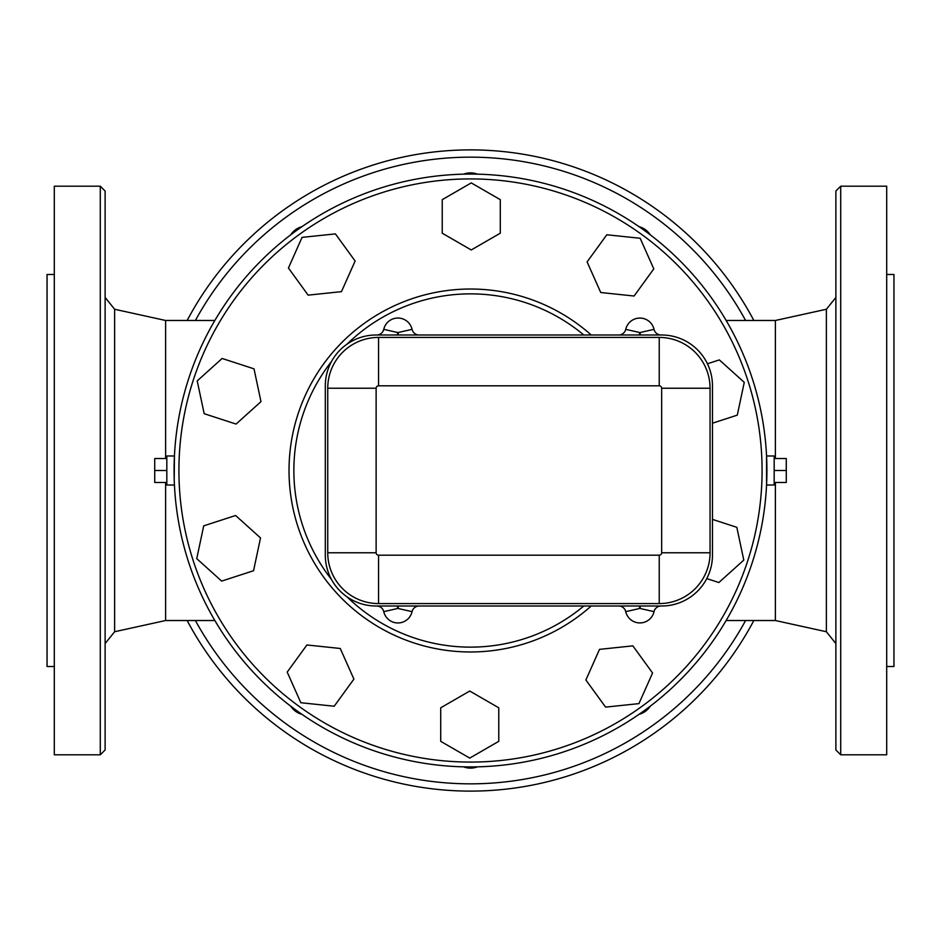 <?xml version="1.0" encoding="UTF-8"?>
<svg xmlns="http://www.w3.org/2000/svg" width="941" height="941" viewBox="0 0 941 941"><rect width="100%" height="100%" fill="white"/><g stroke="black" fill="none" stroke-linecap="round" stroke-linejoin="round"><path stroke-width="1.41" d="M327.739 552.767A50.814 50.814 0 0 0 378.553 603.581L659.241 603.581A50.814 50.814 0 0 0 710.055 552.767L710.055 388.233A50.814 50.814 0 0 0 659.241 337.419L378.553 337.419A50.814 50.814 0 0 0 327.739 388.233L327.739 552.767L376.129 552.767L376.129 388.233L327.739 388.233M376.129 388.233A2.423 2.423 0 0 1 378.553 385.81L659.241 385.81A2.423 2.423 0 0 1 661.652 388.233L710.055 388.233L710.055 552.767L661.652 552.767A2.423 2.423 0 0 1 659.241 555.19L378.553 555.19A2.423 2.423 0 0 1 376.129 552.767M654.03 611.65A7.257 7.257 0 0 1 661.111 606.004A7.257 7.257 0 0 0 654.03 611.65A14.515 14.515 0 0 1 625.73 611.65L639.88 608.427L654.03 611.65M618.649 606.004A7.257 7.257 0 0 1 625.73 611.65M412.064 611.65A7.257 7.257 0 0 1 419.145 606.004A7.257 7.257 0 0 0 412.064 611.65A14.515 14.515 0 0 1 383.752 611.65L397.914 608.427L412.064 611.65A7.257 7.257 0 0 1 419.145 606.004M376.671 606.004L376.129 606.004A50.814 50.814 0 0 1 325.315 555.19L325.315 385.81A50.814 50.814 0 0 1 376.129 334.996L661.652 334.996A50.814 50.814 0 0 1 712.466 385.81L712.466 555.19A50.814 50.814 0 0 1 661.652 606.004L376.671 606.004A7.257 7.257 0 0 1 383.752 611.65M661.111 334.996A7.257 7.257 0 0 1 654.03 329.35A14.515 14.515 0 0 0 625.73 329.35A7.257 7.257 0 0 1 618.649 334.996M397.208 334.996A21.772 21.772 0 0 0 397.914 332.573L412.064 329.35A7.257 7.257 0 0 0 419.145 334.996A7.257 7.257 0 0 1 412.064 329.35A14.515 14.515 0 0 0 383.752 329.35A7.257 7.257 0 0 1 376.671 334.996L376.129 334.996M325.315 555.19L325.315 385.81L325.315 555.19M712.466 385.81L712.466 555.19L712.466 385.81M398.608 334.996A21.772 21.772 0 0 1 397.914 332.573L383.752 329.35L382.787 331.644M583.808 606.004A176.637 176.637 0 0 1 347.123 596.912M331.526 579.527A176.637 176.637 0 0 1 331.526 361.473M347.123 344.088A176.637 176.637 0 0 1 583.808 334.996M591.219 334.996A181.484 181.484 0 0 0 339.736 344.665A181.484 181.484 0 0 0 339.736 596.335A181.484 181.484 0 0 0 591.219 606.004M650.302 706.15A19.361 19.361 0 0 1 639.057 714.325M477.452 766.833A19.361 19.361 0 0 1 463.548 766.833M301.943 714.325A19.361 19.361 0 0 1 290.698 706.15M290.698 234.85A19.361 19.361 0 0 1 301.943 226.675M463.548 174.167A19.361 19.361 0 0 1 477.452 174.167M639.057 226.675A19.361 19.361 0 0 1 650.302 234.85M712.466 519.385L736.815 527.301L743.79 560.095L718.877 582.526L706.762 578.597M632.858 645.855L652.572 672.991L638.939 703.621L605.592 707.114L585.878 679.99L599.523 649.361L632.858 645.855M498.777 707.808L498.777 741.332L469.747 758.093L440.706 741.332L440.706 707.808L469.747 691.035L498.777 707.808M353.898 679.108L334.184 706.232L300.838 702.727L287.205 672.097L306.919 644.973L340.254 648.478L353.898 679.108M253.552 570.728L221.664 581.091L196.74 558.648L203.715 525.854L235.603 515.492L260.516 537.934L253.552 570.728M236.073 424.062L204.185 413.699L197.21 380.905L222.123 358.474L254.011 368.837L260.986 401.631L236.073 424.062M308.142 295.145L288.428 268.009L302.061 237.379L335.408 233.886L355.122 261.01L341.477 291.639L308.142 295.145M442.223 233.192L442.223 199.668L471.253 182.907L500.294 199.668L500.294 233.192L471.253 249.965L442.223 233.192M587.102 261.892L606.816 234.768L640.162 238.273L653.795 268.903L634.081 296.027L600.746 292.522L587.102 261.892M707.444 363.779L719.336 359.909L744.26 382.352L737.285 415.146L712.466 423.203M174.308 482.098L174.438 485.015L166.828 485.015L166.828 455.985L174.438 455.985L174.214 479.357M174.438 485.015L174.285 481.31M166.828 458.526L154.724 458.526L154.724 482.474L166.828 482.474M166.828 470.5L154.724 470.5M774.172 458.526L786.276 458.526L786.276 482.474L774.172 482.474M774.172 470.5L786.276 470.5M774.172 485.015L766.562 485.015L766.562 455.985L774.172 455.985L774.172 485.015M766.692 459.09L766.75 460.455M766.809 462.69L766.868 465.125M766.903 467.842L766.915 471.841M766.915 472.323L766.856 476.217M766.692 482.098L766.562 485.015M766.915 470.5A296.415 296.415 0 0 0 322.293 213.795A296.415 296.415 0 0 0 322.293 727.205A296.415 296.415 0 0 0 766.915 470.5M54.307 666.499L47.05 666.499L47.05 274.501L54.307 274.501M100.287 186.189L54.307 186.189L54.307 754.811L100.287 754.811L105.121 749.977L105.121 191.023L100.287 186.189L100.287 754.811M835.879 656.253L835.879 709.49M835.879 470.5L835.879 643.562L826.374 631.74L826.374 309.26L835.879 297.438M886.693 274.501L893.95 274.501L893.95 666.499L886.693 666.499M840.713 754.811L886.693 754.811L886.693 186.189L840.713 186.189L835.879 191.023L835.879 749.977L840.713 754.811L840.713 186.189M775.384 458.526L775.384 320.481L726.146 320.481M726.146 620.519L775.384 620.519L775.384 482.474M165.616 458.526L165.616 320.481L114.626 309.26L105.121 297.438L105.121 355.91M214.854 620.519L165.616 620.519L165.616 482.474M753.847 320.481A320.61 320.61 0 0 0 187.153 320.481M187.153 620.519A320.61 320.61 0 0 0 753.847 620.519M105.121 409.147L105.121 531.853M105.121 585.09L105.121 643.562L114.626 631.74L114.626 309.26M378.553 603.581L378.553 555.19M659.241 603.581L659.241 555.19M378.553 385.81L378.553 337.419M661.652 388.233L661.652 552.767M659.241 385.81L659.241 337.419M640.586 606.004A21.772 21.772 0 0 0 639.88 608.427A21.772 21.772 0 0 0 639.174 606.004M398.608 606.004A21.772 21.772 0 0 0 397.914 608.427A21.772 21.772 0 0 0 397.208 606.004M654.03 329.35L639.88 332.573A21.772 21.772 0 0 0 640.586 334.996M639.174 334.996A21.772 21.772 0 0 0 639.88 332.573L625.73 329.35M762.081 470.5A291.581 291.581 0 0 1 324.716 723.017A291.581 291.581 0 0 1 324.716 217.983A291.581 291.581 0 0 1 762.081 470.5M745.601 620.519A313.353 313.353 0 0 1 195.399 620.519M195.399 320.481A313.353 313.353 0 0 1 745.601 320.481M214.854 320.481L165.616 320.481M165.616 620.519L114.626 631.74M775.384 620.519L826.374 631.74M775.384 320.481L826.374 309.26"/></g></svg>
